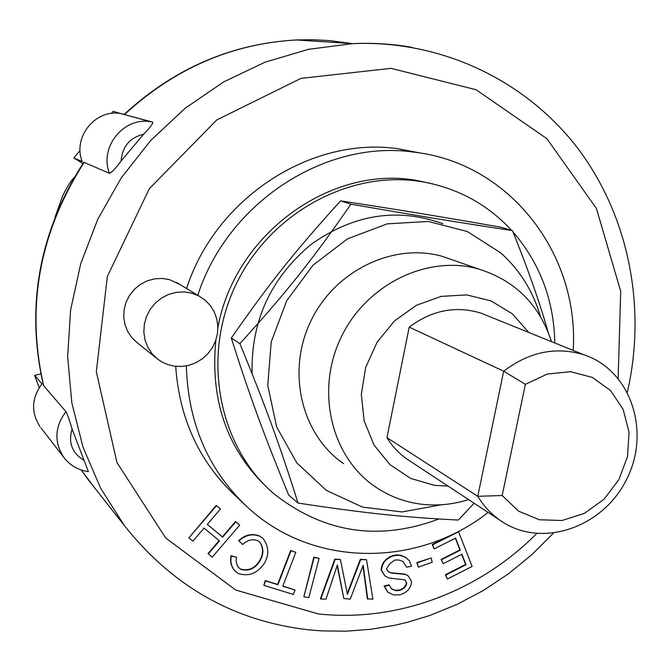 <?xml version="1.0" encoding="UTF-8"?>
<svg xmlns="http://www.w3.org/2000/svg" width="671" height="671" viewBox="0 0 671 671"><rect width="100%" height="100%" fill="white"/><g stroke="black" fill="none" stroke-linecap="round" stroke-linejoin="round"><path stroke-width="1.01" d="M540.474 316.553C533.11 291.357 519.899 270.161 500.826 252.95L467.301 231.52L428.35 221.438L387.242 223.854L347.603 238.809L313.038 265.154L286.76 300.6L271.21 341.942L267.771 385.364L276.645 426.932L296.85 462.956L326.391 490.4L362.525 507.108L402.08 511.931L441.761 504.735M454.863 260.751L442.088 256.297C392.98 242.441 334.435 270.858 310.589 321.602C286.358 372.162 301.573 434.883 343.51 463.586M512.485 230.606L499.945 227.024C435.404 215.785 398.582 209.721 340.583 200.889C294.728 251.491 269.532 283.087 231.31 338.067C249.989 396.863 263.292 433.08 288.698 495.097L297.999 503.049C280.47 447.096 266.404 408.32 239.899 343.627C286.349 292.573 313.407 258.528 350.908 204.16C418.922 215.995 458.125 222.395 512.485 230.606C527.876 268.853 539.71 302.554 548.006 331.717M252.078 373.663C250.887 321.493 270.447 278.499 310.757 244.68C353.181 214.334 397.215 207.339 442.86 223.678M474.087 503.216L458.327 520.05C403.925 517.307 365.032 513.265 297.999 503.049M231.31 338.067L239.899 343.627M340.583 200.889L350.908 204.16M499.652 520.033L410.426 461.346C400.847 455.424 393.03 447.54 386.966 437.685L409.201 327.129C431.931 310.153 455.861 305.49 480.998 313.131L488.823 316.293M409.201 327.129L503.678 371.197L477.769 496.314C484.445 507.351 493.093 516.15 503.703 522.701C544.961 548.358 604.974 525.804 627.402 477.76C650.727 430.136 630.228 369.889 583.854 354.749C555.957 346.328 529.234 351.805 503.678 371.197L525.368 384.315L547.343 374.032L570.526 371.684L592.384 377.429L610.568 390.539L623.208 409.528L629.046 432.334L627.528 456.557L618.863 479.664L603.959 499.299L584.332 513.416L562.004 520.503L539.291 519.757L518.591 511.151L502.185 495.508L477.769 496.314L386.966 437.685M502.185 495.508L525.368 384.315M554.816 342.998C553.961 300.373 540.029 263.359 513.03 231.965M511.579 230.346C487.616 204.429 457.974 188.257 422.638 181.849C350.547 169.251 269.776 212.749 235.571 285.385C201.032 357.861 218.796 447.079 274.305 494.074C324.101 533.068 378.939 541.38 438.834 519.002M432.845 183.921L418.545 180.809C332.246 163.732 234.59 233.441 217.874 327.834M215.861 340.096C209.813 402.139 228.224 452.522 271.076 491.247L271.83 491.902M55.047 217.11L62.655 195.915C66.874 187.125 70.723 180.994 74.204 177.53M197.777 295.282C227.746 202.248 325.628 139.249 413.94 152.141C510.027 162.885 579.459 254.561 573.177 350.43M488.127 512.451C417.169 568.253 311.159 568.018 245.997 505.783C207.859 469.146 187.972 422.52 186.345 365.905M367.742 599.153L363.204 565.208L350.245 599.111L343.82 598.515L337.37 564.982L326.022 599.052L320.78 599.035L335.139 559.396L340.382 559.446L347.427 594.338L360.688 559.639L366.509 559.689L372.9 599.169L367.381 598.826L362.961 565.754M343.82 598.515L337.136 565.603M320.78 599.035L320.444 598.708L334.795 559.086L340.382 559.446M347.36 593.29L360.335 559.329L366.509 559.689M388.048 571.541L390.967 572.749L404.915 574.074L408.144 575.869M387.586 591.965L384.114 585.968L389.088 584.886L391.537 588.777L392.896 589.692L396.15 590.681L399.06 590.488C403.749 589.222 406.282 586.706 406.685 582.948L404.907 579.87L389.037 578.033L384.936 575.944L381.497 570.107C382.143 562.894 386.328 558.071 394.07 555.663L399.631 555.303L405.217 557.064L409.36 560.738L411.558 566.165L406.618 567.23L403.456 561.971L402.357 561.224L398.515 559.95L394.774 560.084L389.893 563.615L386.454 568.815L388.283 571.742L391.336 573.059L405.292 574.384L408.245 575.944L411.583 581.514C410.971 588.249 407.029 592.703 399.748 594.875L393.592 594.934L387.838 592.191L384.483 586.286L389.457 585.196M391.31 588.568L394.733 590.186L398.691 590.17C403.372 588.903 405.913 586.395 406.307 582.638L405.066 579.979M384.668 575.71L381.128 569.796C381.774 562.583 385.968 557.769 393.701 555.362L397.316 554.909L401.191 555.336L406.794 558.113M406.618 567.23L403.363 561.895M259.509 535.995L263.141 538.578C268.886 546.446 269.281 554.724 264.332 563.414C257.127 573.52 248.413 576.867 238.18 573.453L234.976 570.962C231.31 566.542 230.111 561.56 231.369 556.033L236.528 557.341L236.117 560.562L236.871 564.554L238.356 567.28L240.839 569.385C248.731 571.516 255.072 568.74 259.862 561.057C263.913 554.137 263.862 547.804 259.694 542.051L257.79 540.7C252.497 538.687 247.482 539.962 242.743 544.533L238.641 540.625C245.234 534.67 252.187 533.126 259.509 535.995L263.007 538.452M234.884 570.862L234.682 570.644C231.025 566.223 229.817 561.25 231.076 555.722L236.528 557.341M238.717 567.716L240.545 569.067C248.438 571.197 254.77 568.421 259.551 560.746C263.552 553.969 263.552 547.687 259.543 541.908M303.854 596.737L313.81 557.165L319.111 558.389L308.819 597.618L303.854 596.737L314.145 557.475L319.111 558.389M418.327 567.171L416.884 562.592L431.151 557.953L432.199 562.223L418.327 567.171L417.261 562.894L431.151 557.953M263.837 585.364L265.246 580.583L277.618 584.407L290.669 550.488L295.802 552.325L282.759 586.228L295.047 590.027L293.344 594.456L263.837 585.364L265.557 580.901L277.928 584.735L290.988 550.79L295.802 552.325M282.835 586.026L295.047 590.027M208.295 553.91L219.467 540.876L204.093 528.094L192.862 541.178L188.878 537.89L216.548 505.666L220.499 508.979L207.297 524.361L222.655 537.152L235.798 521.812L239.715 525.099L212.246 557.173L208.018 553.6L219.149 540.608M188.878 537.89L216.263 505.38L220.499 508.979M207.331 524.328L222.369 536.85L235.504 521.526L239.715 525.099M447.347 579.056L445.762 575.055L466.018 564.756L461.891 554.221L443.12 563.732L441.526 559.706L460.323 550.203L455.584 538.1L434.187 548.886L432.585 544.835L458.57 531.759L472.124 566.45L447.347 579.056L445.368 574.745L465.615 564.454L461.656 554.347M443.12 563.732L441.132 559.413L459.92 549.91L455.341 538.226M434.187 548.886L432.191 544.542L451.524 534.812M186.555 288.505C215.794 197.601 311.52 136.112 398.104 148.744L421.103 153.173M244.772 504.626L233.986 494.452C198.784 460.784 179.358 418.083 175.701 366.341M156.511 358.205L137.169 342.713L131.793 337.588L127.641 331.39L124.915 324.412L123.732 316.947L124.16 309.348L126.173 301.958L129.696 295.114L134.552 289.142L140.524 284.294L147.335 280.805L154.674 278.826L162.206 278.44L169.595 279.664L179.585 284.294M448.06 486.098L434.548 485.368L410.702 478.44L389.96 464.651L374.007 444.99L364.168 420.935L361.3 394.363L365.703 367.414L377.06 342.277L394.439 320.99L416.423 305.28L441.199 296.372L466.756 294.913L491.08 300.91L512.292 313.793L528.815 332.481M238.935 540.927C245.527 534.963 252.489 533.42 259.811 536.288M43.481 385.481L65.926 411.608C67.285 413.873 69.331 419.66 72.057 428.987L88.413 471.663C78.113 470.161 69.851 465.33 63.636 457.169L40.914 427.771M124.462 114.59L152.585 122.072C153.449 123.045 150.463 127.096 143.619 134.242L121.132 160.939C115.739 168.362 111.839 172.481 109.432 173.286L83.783 162.281M82.91 163.531L73.802 157.928L82.198 161.543C72.443 137.32 95.29 108.87 120.621 113.542L113.164 111.319L111.369 113.449M40.864 373.906L34.59 375.341L39.195 387.662M39.916 426.479C30.841 412.229 31.52 398.029 41.979 383.896L34.59 375.341M124.244 114.338C174.275 68.375 231.646 43.581 296.356 39.958C231.965 43.573 174.72 68.4 124.621 114.439L122.449 113.852L124.294 114.54M80.075 150.497L73.802 157.928M174.141 366.14L167.935 364.638L162.114 362.063L157.853 359.279L152.242 353.936L147.914 347.461L145.07 340.155L143.854 332.338L144.315 324.378L146.437 316.637L150.128 309.457L155.211 303.183L161.459 298.092L168.589 294.426L176.263 292.33L184.139 291.91L191.856 293.177L199.061 296.054L205.141 300.163L210.241 305.448L214.141 311.671L216.708 318.599L217.823 325.947L217.471 333.412L215.643 340.709L212.43 347.544L207.951 353.651L202.39 358.775L195.957 362.726L188.92 365.326L181.547 366.483L174.141 366.14M551.52 341.665C539.35 304.533 514.967 280.285 478.381 268.945C427.209 254.527 365.955 284.47 340.885 337.781C315.412 390.899 331.155 456.615 374.846 486.492C388.71 496.012 403.967 501.883 420.625 504.097C436.737 506.119 452.724 504.617 468.576 499.585M145.137 120.042L143.552 121.409M536.708 533.537C479.463 591.218 397.593 622.545 318.222 613.915L235.773 590.069L165.754 538.067L116.972 462.571L96.322 371.726L107.36 276.418L149.289 188.736L216.783 119.933L300.969 78.373L391.017 68.35L476.091 89.738L546.857 138.645L596.435 208.505L620.692 291.264L618.142 378.31M83.623 460.121C71.998 452.883 68.14 442.499 72.057 428.987M65.926 411.608C54.728 426.79 53.965 441.979 63.636 457.169M121.132 160.939C122.298 146.521 129.788 137.622 143.619 134.242M120.621 113.542L150.614 121.736C123.565 116.762 99.065 147.326 109.432 173.286M43.707 385.892C25.75 307.234 39.228 232.736 84.152 162.39M411.919 47.331C392.501 43.934 372.749 42.701 352.652 43.632L296.356 39.958L312.527 39.723L328.589 40.52L352.35 43.607M627.368 392.149C646.567 308.174 629.44 217.362 578.377 149.138C527.003 81.325 442.323 39.765 352.652 43.632L308.517 49.319L265.12 62.16L223.619 81.946L185.121 108.266L150.69 140.499L121.3 177.832L97.765 219.283L80.721 263.737L70.606 309.985L67.645 356.771L71.839 402.868L82.978 447.071L100.658 488.27L124.294 525.485C172.816 586.664 234.481 621.472 309.297 629.901L321.526 630.883L346.051 631.193L370.501 629.314L394.707 625.288L406.668 622.487L429.188 615.693L456.976 604.437L483.531 590.379L508.593 573.705L531.935 554.598L553.34 533.26M94.401 487.532L81.258 470.01M480.998 313.131L583.854 354.749M422.638 181.849L418.545 180.809M43.472 385.523C25.498 306.781 38.926 232.351 83.783 162.231M81.25 470.002L88.203 479.664L124.294 525.485M176.498 282.432L199.061 296.054M398.104 148.744L413.94 152.141M442.088 256.297L478.381 268.945"/></g></svg>

